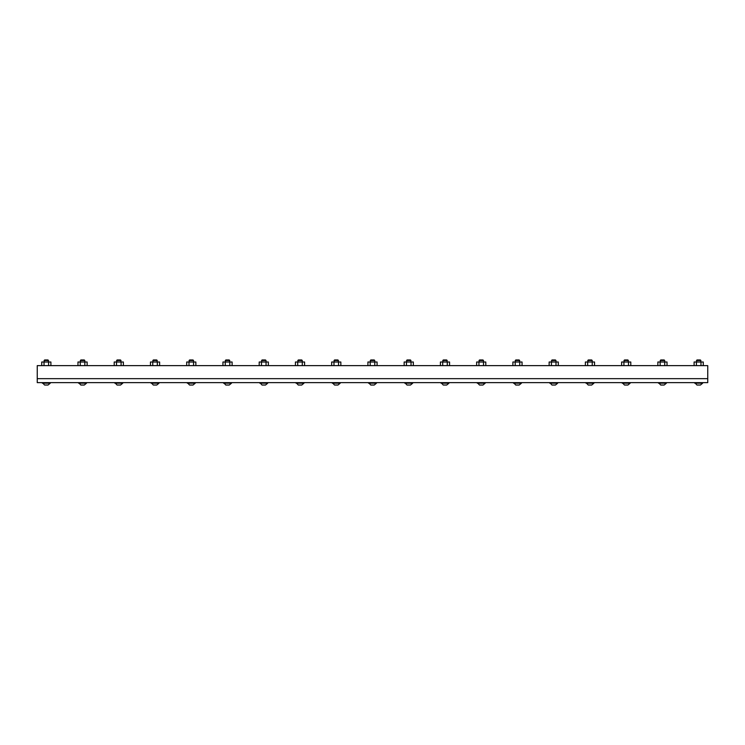 <?xml version="1.0" encoding="UTF-8"?>
<svg xmlns="http://www.w3.org/2000/svg" width="745" height="745" viewBox="0 0 745 745"><rect width="100%" height="100%" fill="white"/><g stroke="black" fill="none" stroke-linecap="round" stroke-linejoin="round"><path stroke-width="1.12" d="M707.75 378.665L37.25 378.665L37.25 382.632L707.75 382.632L707.75 365.627L37.25 365.627L37.25 378.665L707.75 378.665M50.893 365.627L50.893 362.005L48.602 362.005L48.602 365.627M48.602 362.005L44.02 362.005L44.02 365.627M44.02 362.005L41.729 362.005L41.729 365.627M42.353 383.191L50.269 383.191L48.043 385.025L44.579 385.025L42.353 382.632M44.626 385.025L46.311 385.025L44.626 385.025M44.048 362.005L44.588 359.975L48.034 359.975L48.574 362.005M48.574 360.524L44.048 360.524M50.269 382.632L50.269 383.191M78.598 383.191L86.513 383.191L84.287 385.025L80.823 385.025L78.598 382.632M80.87 385.025L82.555 385.025L80.87 385.025M87.137 365.627L87.137 362.005L80.264 362.005L80.832 359.975L84.278 359.975L84.818 360.524L84.846 365.627M84.818 360.524L80.292 360.524M86.513 382.632L86.513 383.191M77.974 365.627L77.974 362.005L80.264 362.005L80.264 365.627M114.842 383.191L122.757 383.191L120.522 385.025L117.067 385.025L114.842 382.632M117.114 385.025L118.8 385.025L117.114 385.025M116.537 362.005L117.077 359.975L120.522 359.975L121.062 362.005M121.062 360.524L116.537 360.524M122.757 382.632L122.757 383.191M123.372 365.627L123.372 362.005L121.09 362.005L121.09 365.627M121.09 362.005L116.509 362.005L116.509 365.627M116.509 362.005L114.218 362.005L114.218 365.627M151.077 383.191L159.002 383.191L156.767 385.025L153.312 385.025L151.077 382.632M153.358 385.025L155.044 385.025L153.358 385.025M159.616 365.627L159.616 362.005L152.753 362.005L153.321 359.975L156.767 359.975L157.307 362.005M157.307 360.524L152.772 360.524M159.002 382.632L159.002 383.191M157.325 362.005L157.325 365.627M150.462 365.627L150.462 362.005L152.753 362.005L152.753 365.627M187.321 383.191L195.246 383.191L193.011 385.025L189.556 385.025L187.321 382.632M189.602 385.025L191.288 385.025L189.602 385.025M195.861 365.627L195.861 362.005L188.997 362.005L189.565 359.975L193.002 359.975L193.551 360.524L193.57 365.627M193.551 360.524L189.016 360.524M195.246 382.632L195.246 383.191M186.706 365.627L186.706 362.005L188.997 362.005L188.997 365.627M223.565 383.191L231.49 383.191L229.255 385.025L225.8 385.025L223.565 382.632M225.837 385.025L227.523 385.025L225.837 385.025M225.26 362.005L225.809 359.975L229.246 359.975L229.795 362.005M229.795 360.524L225.26 360.524M231.49 382.632L231.49 383.191M232.105 365.627L232.105 362.005L229.814 362.005L229.814 365.627M229.814 362.005L225.241 362.005L225.241 365.627M225.241 362.005L222.951 362.005L222.951 365.627M259.809 383.191L267.734 383.191L265.499 385.025L262.044 385.025L259.809 382.632M262.082 385.025L263.767 385.025L262.082 385.025M268.349 365.627L268.349 362.005L261.486 362.005L262.044 359.975L265.49 359.975L266.04 360.524L266.058 365.627M266.04 360.524L261.504 360.524M267.734 382.632L267.734 383.191M259.195 365.627L259.195 362.005L261.486 362.005L261.486 365.627M296.054 383.191L303.969 383.191L301.744 385.025L298.289 385.025L296.054 382.632M298.326 385.025L300.012 385.025L298.326 385.025M297.749 362.005L298.289 359.975L301.734 359.975L302.274 360.524L302.302 365.627M302.274 360.524L297.749 360.524M303.969 382.632L303.969 383.191M304.593 365.627L304.593 362.005L297.721 362.005L297.721 365.627M297.721 362.005L295.439 362.005L295.439 365.627M332.298 383.191L340.214 383.191L337.988 385.025L334.524 385.025L332.298 382.632M334.57 385.025L336.256 385.025L334.57 385.025M333.993 362.005L334.533 359.975L337.979 359.975L338.519 362.005M338.519 360.524L333.993 360.524M340.214 382.632L340.214 383.191M340.838 365.627L340.838 362.005L338.547 362.005L338.547 365.627M338.547 362.005L333.965 362.005L333.965 365.627M333.965 362.005L331.674 362.005L331.674 365.627M368.542 383.191L376.458 383.191L374.232 385.025L370.768 385.025L368.542 382.632M370.814 385.025L372.5 385.025L370.814 385.025M377.082 365.627L377.082 362.005L370.209 362.005L370.777 359.975L374.223 359.975L374.763 360.524L374.791 365.627M374.763 360.524L370.237 360.524M376.458 382.632L376.458 383.191M367.918 365.627L367.918 362.005L370.209 362.005L370.209 365.627M404.786 383.191L412.702 383.191L410.476 385.025L407.012 385.025L404.786 382.632M407.059 385.025L408.744 385.025L407.059 385.025M406.481 362.005L407.021 359.975L410.467 359.975L411.007 362.005M411.007 360.524L406.481 360.524M412.702 382.632L412.702 383.191M413.326 365.627L413.326 362.005L411.035 362.005L411.035 365.627M411.035 362.005L406.453 362.005L406.453 365.627M406.453 362.005L404.163 362.005L404.163 365.627M441.031 383.191L448.946 383.191L446.711 385.025L443.256 385.025L441.031 382.632M443.303 385.025L444.988 385.025L443.303 385.025M449.561 365.627L449.561 362.005L442.698 362.005L443.266 359.975L446.711 359.975L447.251 362.005M447.251 360.524L442.726 360.524M448.946 382.632L448.946 383.191M447.279 362.005L447.279 365.627M440.407 365.627L440.407 362.005L442.698 362.005L442.698 365.627M477.266 383.191L485.191 383.191L482.956 385.025L479.501 385.025L477.266 382.632M479.547 385.025L481.233 385.025L479.547 385.025M485.805 365.627L485.805 362.005L478.942 362.005L479.51 359.975L482.956 359.975L483.496 360.524L483.514 365.627M483.496 360.524L478.961 360.524M485.191 382.632L485.191 383.191M476.651 365.627L476.651 362.005L478.942 362.005L478.942 365.627M513.51 383.191L521.435 383.191L519.2 385.025L515.745 385.025L513.51 382.632M515.791 385.025L517.477 385.025L515.791 385.025M515.205 362.005L515.754 359.975L519.191 359.975L519.74 362.005M519.74 360.524L515.205 360.524M521.435 382.632L521.435 383.191M522.049 365.627L522.049 362.005L519.759 362.005L519.759 365.627M519.759 362.005L515.186 362.005L515.186 365.627M515.186 362.005L512.895 362.005L512.895 365.627M549.754 383.191L557.679 383.191L555.444 385.025L551.989 385.025L549.754 382.632M552.026 385.025L553.712 385.025L552.026 385.025M558.294 365.627L558.294 362.005L551.43 362.005L551.998 359.975L555.435 359.975L555.984 360.524L556.003 365.627M555.984 360.524L551.449 360.524M557.679 382.632L557.679 383.191M549.139 365.627L549.139 362.005L551.43 362.005L551.43 365.627M585.998 383.191L593.923 383.191L591.688 385.025L588.233 385.025L585.998 382.632M588.271 385.025L589.956 385.025L588.271 385.025M587.693 362.005L588.233 359.975L591.679 359.975L592.228 360.524L592.247 365.627M592.228 360.524L587.693 360.524M593.923 382.632L593.923 383.191M594.538 365.627L594.538 362.005L587.675 362.005L587.675 365.627M587.675 362.005L585.384 362.005L585.384 365.627M622.243 383.191L630.158 383.191L627.933 385.025L624.478 385.025L626.2 385.025L624.478 385.025L622.243 382.632M623.938 362.005L624.478 359.975L627.923 359.975L628.463 362.005M628.463 360.524L623.938 360.524M630.158 382.632L630.158 383.191M630.782 365.627L630.782 362.005L628.491 362.005L628.491 365.627M628.491 362.005L623.91 362.005L623.91 365.627M623.91 362.005L621.628 362.005L621.628 365.627M658.487 383.191L666.403 383.191L664.177 385.025L660.713 385.025L658.487 382.632M660.759 385.025L662.445 385.025L660.759 385.025M667.026 365.627L667.026 362.005L660.154 362.005L660.722 359.975L664.168 359.975L664.708 360.524L664.736 365.627M664.708 360.524L660.182 360.524M666.403 382.632L666.403 383.191M657.863 365.627L657.863 362.005L660.154 362.005L660.154 365.627M703.271 365.627L703.271 362.005L700.98 362.005L700.98 365.627M700.98 362.005L696.398 362.005L696.398 365.627M696.398 362.005L694.107 362.005L694.107 365.627M694.731 383.191L702.647 383.191L700.421 385.025L696.957 385.025L694.731 382.632M697.003 385.025L698.689 385.025L697.003 385.025M696.426 362.005L696.966 359.975L700.412 359.975L700.952 362.005M700.952 360.524L696.426 360.524M702.647 382.632L702.647 383.191M118.8 385.025L120.522 385.025L118.8 385.025"/></g></svg>

